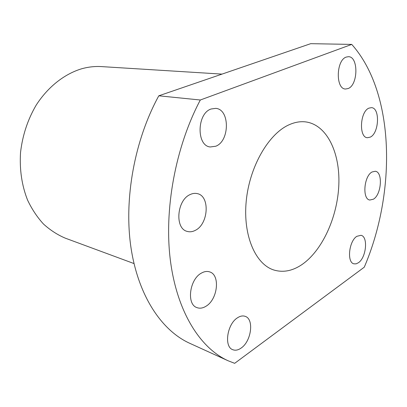 <?xml version="1.0" encoding="UTF-8"?>
<svg xmlns="http://www.w3.org/2000/svg" width="407" height="407" viewBox="0 0 407 407"><rect width="100%" height="100%" fill="white"/><g stroke="black" fill="none" stroke-linecap="round" stroke-linejoin="round"><path stroke-width="0.61" d="M222.008 74.11L101.511 66.6C94.948 66.188 88.299 66.921 81.573 68.803C64.352 74.038 47.95 86.854 36.167 105.154C27.717 119.592 22.507 135.383 20.533 152.523C19.475 169.653 21.82 185.516 27.574 200.102C31.909 209.213 37.21 217.185 43.483 224.028C50.193 230.123 57.453 234.829 65.268 238.151L134.005 263.563M301.648 264.784C292.435 270.925 283.282 272.7 274.191 270.106C255.693 264.677 242.831 235.806 246.22 201.185C249.486 166.585 268.661 133.664 289.214 124.715C294.821 122.222 300.254 121.276 305.509 121.881C326.801 124.537 340.14 152.549 338.833 184.707C337.601 216.895 322.359 250.773 301.648 264.784M364.265 267.185C396.367 192.394 395.182 93.081 351.755 44.409L200.31 100.005C175.356 147.105 163.802 210.073 170.487 261.228C177.254 312.444 200.437 348.26 228.062 360.744L234.666 363.329L364.265 267.185M206.028 306.217C202.834 308.216 199.791 308.679 196.912 307.6C186.34 304.365 189.509 279.324 201.343 273.143C204.273 271.454 207.041 271.037 209.646 271.891C220.441 274.842 217.786 299.41 206.028 306.217M195.279 230.367C192.552 231.797 189.886 232.143 187.276 231.415C174.588 228.79 176.76 200.061 190.196 194.536C192.608 193.396 194.953 193.086 197.232 193.605C210.221 195.879 208.593 224.12 195.279 230.367M370.314 137.108L367.404 137.719C358.735 137.551 359.93 111.686 368.879 108.155L371.428 107.646C380.199 107.779 379.141 133.15 370.314 137.108M373.397 199.196L369.851 200.025C362.103 199.354 363.858 176.109 372.049 171.988L375.259 171.266C383.084 171.896 381.491 194.694 373.397 199.196M241.183 348.021C238.141 350.173 235.307 350.722 232.677 349.659C223.835 346.678 227.142 324.135 237.388 317.867C240.222 315.99 242.852 315.491 245.268 316.376C254.258 319.154 251.363 341.234 241.183 348.021M215.791 146.22L210.256 146.973C196.286 145.859 196.835 113.426 211.106 108.995L215.69 108.369C229.986 109.152 229.869 141.046 215.791 146.22M348.133 88.543L345.579 89.011C335.505 89.306 336.009 60.15 346.271 57.072L348.377 56.7C358.598 56.349 358.231 84.966 348.133 88.543M358.425 262.724L356.156 263.838L353.983 263.838C346.683 262.642 348.891 241.061 356.863 236.309L360.963 235.312C368.33 236.447 366.315 257.6 358.425 262.724M351.755 44.409L310.714 43.671L158.801 95.803C134.519 140.028 123.774 199.094 130.968 247.548C138.258 296.052 161.747 330.621 189.672 343.264L228.062 360.744M200.31 100.005L158.801 95.803"/></g></svg>
